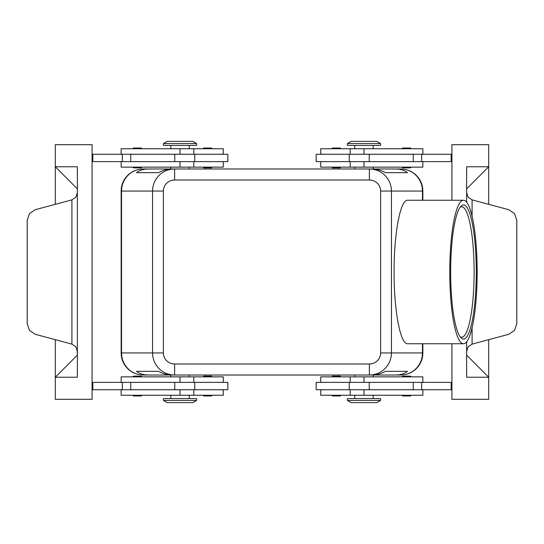 <?xml version="1.0" encoding="UTF-8"?>
<svg xmlns="http://www.w3.org/2000/svg" width="544" height="544" viewBox="0 0 544 544"><rect width="100%" height="100%" fill="white"/><g stroke="black" fill="none" stroke-linecap="round" stroke-linejoin="round"><path stroke-width="0.82" d="M460.115 336.763A65.273 12.458 90 0 0 461.666 337.273A65.273 12.458 90 0 0 474.116 272A65.273 12.458 90 0 0 461.666 206.727A65.273 12.458 90 0 0 460.115 207.237M476.279 272A67.109 12.804 -90 0 1 460.979 337.831A67.109 12.804 -90 0 1 450.663 272A67.109 12.804 -90 0 1 460.979 206.169A67.109 12.804 -90 0 1 476.279 272M449.779 272A71.747 13.688 -90 0 1 463.474 200.253A71.747 13.688 -90 0 1 477.163 272A71.747 13.688 -90 0 1 463.474 343.747A71.747 13.688 -90 0 1 449.779 272M463.474 343.747L407.585 343.747C400.377 344.549 393.944 310.352 394.094 272C393.944 233.648 400.377 199.451 407.585 200.253L463.474 200.253M395.794 375.02L372.191 375.02C376.706 374.986 381.086 373.762 385.322 371.341L407.517 371.341C404.206 373.762 400.296 374.986 395.794 375.02L400.778 375.02A22.073 22.073 0 0 0 422.851 352.947L422.851 343.747M148.206 168.98L171.809 168.98C167.294 169.014 162.914 170.238 158.678 172.659L136.483 172.659C139.794 170.238 143.704 169.014 148.206 168.98L143.222 168.98A22.073 22.073 0 0 0 121.149 191.053L121.149 352.947A22.073 22.073 0 0 0 143.222 375.02L148.206 375.02C143.704 374.986 139.794 373.762 136.483 371.341L158.678 371.341C162.914 373.762 167.294 374.986 171.809 375.02L369.376 375.02C375.435 374.925 380.637 372.769 384.989 368.553C389.198 364.201 391.354 358.999 391.456 352.947L391.456 191.053C391.354 185.001 389.198 179.799 384.989 175.447C380.637 171.231 375.435 169.075 369.376 168.98L395.794 168.98C400.296 169.014 404.206 170.238 407.517 172.659L385.322 172.659C381.086 170.238 376.706 169.014 372.191 168.98L369.376 168.98L369.376 180.016A11.24 11.036 0 0 1 380.616 191.053L380.616 352.947A11.24 11.036 0 0 1 369.376 363.984L369.376 375.02L400.778 375.02A22.073 21.685 90 0 0 416.106 368.553A22.073 21.685 90 0 0 422.457 352.947L380.616 352.947M422.851 200.253L422.851 191.053A22.073 22.073 0 0 0 400.778 168.98L395.794 168.98M380.616 191.053L422.457 191.053A22.073 21.685 90 0 0 416.106 175.447A22.073 21.685 90 0 0 400.778 168.98L174.624 168.98C168.565 169.075 163.363 171.231 159.011 175.447C154.802 179.799 152.646 185.001 152.544 191.053L163.384 191.053A11.24 11.036 180 0 1 174.624 180.016L174.624 168.98L143.222 168.98A22.073 21.685 -90 0 0 127.894 175.447A22.073 21.685 -90 0 0 121.543 191.053L121.149 191.053M127.616 368.553A22.073 22.073 0 0 0 143.222 375.02A22.073 21.685 -90 0 1 127.894 368.553A22.073 21.685 -90 0 1 121.543 352.947L121.543 191.053L152.544 191.053L152.544 352.947C152.646 358.999 154.802 364.201 159.011 368.553C163.363 372.769 168.565 374.925 174.624 375.02L148.206 375.02M136.483 172.659L158.678 172.659M385.322 172.659L407.517 172.659M143.222 375.02L174.624 375.02L174.624 363.984A11.24 11.036 180 0 1 163.384 352.947L163.384 191.053M136.483 371.341L158.678 371.341M385.322 371.341L407.517 371.341M422.851 161.622L422.851 167.137L320.749 167.137L320.749 161.622M402.064 167.137L402.798 167.872L410.53 167.872L411.264 167.137M331.792 167.137L332.527 167.872L340.252 167.872L340.986 167.137M349.268 161.622L316.152 161.622L316.152 154.258L369.233 154.258L369.233 161.622L349.268 161.622L349.268 154.258M320.749 154.258L320.749 148.743L422.851 148.743L422.851 154.258M409.938 148.009L406.66 148.009L409.938 148.009M339.66 148.009L336.389 148.009L339.66 148.009M369.233 154.258L413.229 154.258L413.229 161.622L369.233 161.622M451.921 154.258L413.229 154.258M451.921 161.622L413.229 161.622M466.636 341.802L466.636 377.23L488.716 377.23L466.636 355.15L466.636 351.234L468.16 346.752L472.09 344.128L508.803 334.288L514.57 330.351L516.8 323.578L516.8 220.422L514.57 213.649L508.803 209.712L472.09 199.872L468.16 197.248L466.636 192.766L466.636 188.85L488.716 166.77L488.716 144.697L451.921 144.697L451.921 200.253M451.921 343.747L451.921 399.303L488.716 399.303L488.716 339.674M488.716 204.326L488.716 166.77L466.636 166.77L466.636 202.198M451.921 389.742L316.152 389.742L316.152 382.378L451.921 382.378M336.389 148.009L332.527 148.009L336.389 148.009M320.749 389.742L320.749 395.257L422.851 395.257L422.851 389.742M451.187 389.742L451.187 382.378M422.851 382.378L422.851 376.863L320.749 376.863L320.749 382.378M331.792 395.257L332.527 395.991L340.252 395.991L340.986 395.257M402.064 395.257L402.798 395.991L410.53 395.991L411.264 395.257M331.792 376.863L332.527 376.128L340.252 376.128L340.986 376.863M402.064 376.863L402.798 376.128L410.53 376.128L411.264 376.863M347.426 400.411L347.426 398.568L380.542 398.568L380.542 400.411L347.426 400.411L351.104 402.614L376.863 402.614L380.542 400.411M363.984 145.432L380.542 145.432L380.542 143.589L347.426 143.589L347.426 145.432L363.984 145.432M347.426 143.589L351.104 141.386L376.863 141.386L380.542 143.589M406.66 148.009L402.798 148.009L406.66 148.009M451.187 154.258L451.187 161.622M121.149 382.378L121.149 376.863L223.251 376.863L223.251 382.378M141.936 376.863L141.202 376.128L133.47 376.128L132.736 376.863M212.208 376.863L211.473 376.128L203.748 376.128L203.014 376.863M92.079 389.742L174.767 389.742L174.767 382.378L92.079 382.378M174.767 382.378L227.848 382.378L227.848 389.742L174.767 389.742M223.251 389.742L223.251 395.257L121.149 395.257L121.149 389.742M134.062 395.991L137.34 395.991L134.062 395.991M204.34 395.991L207.611 395.991L204.34 395.991M207.611 395.991L211.473 395.991L207.611 395.991M180.016 398.568L163.458 398.568L163.458 400.411L196.574 400.411L196.574 398.568L180.016 398.568M196.574 400.411L192.896 402.614L167.137 402.614L163.458 400.411M77.112 349.33L77.364 355.15L55.284 377.23L55.284 399.303L92.079 399.303L92.079 144.697L55.284 144.697L55.284 204.326M35.197 334.288L29.43 330.351L27.2 323.578L27.2 220.422L29.43 213.649L35.197 209.712L71.91 199.872L71.91 344.128L35.197 334.288M77.364 351.234L75.84 346.752L71.91 344.128M55.284 339.674L55.284 377.23L77.364 377.23L77.364 166.77L55.284 166.77L77.364 188.85L77.364 192.766L75.84 197.248L71.91 199.872M92.079 161.622L227.848 161.622L227.848 154.258L194.732 154.258L194.732 161.622M92.079 154.258L194.732 154.258M223.251 154.258L223.251 148.743L121.149 148.743L121.149 154.258M92.813 154.258L92.813 161.622M121.149 161.622L121.149 167.137L223.251 167.137L223.251 161.622M92.813 389.742L92.813 382.378M212.208 167.137L211.473 167.872L203.748 167.872L203.014 167.137M141.936 167.137L141.202 167.872L133.47 167.872L132.736 167.137M212.208 148.743L211.473 148.009L203.748 148.009L203.014 148.743M141.936 148.743L141.202 148.009L133.47 148.009L132.736 148.743M196.574 143.589L196.574 145.432L163.458 145.432L163.458 143.589L196.574 143.589L192.896 141.386L167.137 141.386L163.458 143.589M137.34 395.991L141.202 395.991L137.34 395.991M422.851 191.053L422.457 191.053L422.457 200.253M422.457 343.747L422.457 352.947L422.851 352.947M163.384 352.947L121.149 352.947M174.624 180.016L369.376 180.016M369.376 363.984L174.624 363.984M363.984 167.137L363.984 161.622M363.984 154.258L363.984 148.743M472.09 344.128L472.09 327.74M472.09 216.26L472.09 199.872M363.984 389.742L363.984 395.257M421.709 389.742L421.709 382.378M413.229 389.742L413.229 382.378M369.233 389.742L369.233 382.378M363.984 376.863L363.984 382.378M421.709 154.258L421.709 161.622M180.016 376.863L180.016 382.378M180.016 389.742L180.016 395.257M180.016 154.258L180.016 148.743M122.291 154.258L122.291 161.622M130.771 154.258L130.771 161.622M174.767 154.258L174.767 161.622M130.771 389.742L130.771 382.378M122.291 389.742L122.291 382.378M180.016 167.137L180.016 161.622M373.184 168.98L373.184 167.137M189.217 168.98L189.217 167.137M411.264 148.743L410.53 148.009M373.184 148.743L373.184 145.432M340.986 148.743L340.252 148.009M350.186 148.743L350.186 154.258M350.186 161.622L350.186 167.137M331.792 148.743L332.527 148.009M354.783 148.743L354.783 145.432M349.268 389.742L349.268 382.378M350.186 376.863L350.186 382.378M350.186 389.742L350.186 395.257M354.783 395.257L354.783 398.568M354.783 375.02L354.783 376.863M170.816 375.02L170.816 376.863M373.184 398.568L373.184 395.257M189.217 375.02L189.217 376.863M170.816 167.137L170.816 168.98M373.184 376.863L373.184 375.02M354.783 168.98L354.783 167.137M402.064 148.743L402.798 148.009M193.814 382.378L193.814 376.863M132.736 395.257L133.47 395.991M193.814 395.257L193.814 389.742M170.816 395.257L170.816 398.568M203.014 395.257L203.748 395.991M212.208 395.257L211.473 395.991M189.217 395.257L189.217 398.568M193.814 167.137L193.814 161.622M194.732 382.378L194.732 389.742M193.814 154.258L193.814 148.743M189.217 148.743L189.217 145.432M170.816 145.432L170.816 148.743M141.936 395.257L141.202 395.991"/></g></svg>
